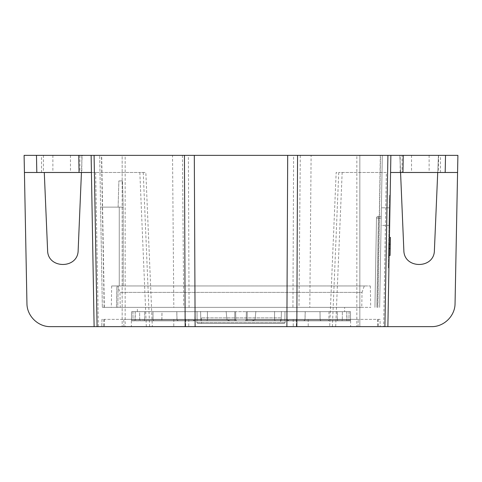 <?xml version="1.0" encoding="UTF-8"?>
<svg xmlns="http://www.w3.org/2000/svg" width="482" height="482" viewBox="0 0 482 482"><rect width="100%" height="100%" fill="white"/><g stroke="black" fill="none" stroke-linecap="round" stroke-linejoin="round"><path stroke-width="0.36" stroke-dasharray="2.41 1.81" d="M100.593 207.133L102.347 307.377L99.69 155.355L102.347 307.377L100.593 207.133L119.259 207.133L119.259 285.965L111.673 285.965L116.849 285.965L116.457 307.377L102.347 307.377L116.457 307.377L111.3 307.377L116.457 307.377L116.849 285.965L370.327 285.965L118.174 285.965L117.777 307.377L102.347 307.377L370.7 307.377L117.777 307.377L118.174 285.965L123.229 285.965L119.259 285.965L119.259 207.133L123.229 207.133L100.593 207.133L119.259 207.133L118.114 207.133L119.259 207.133L119.259 285.965L119.259 207.133L123.229 207.133L100.593 207.133M297.563 155.355L311.113 155.355L309.812 307.377L102.347 307.377L173.815 307.377L172.532 155.355L184.437 155.355M309.812 307.377L298.979 307.377L300.28 155.355M182.443 155.355L183.732 307.377L298.979 307.377M183.732 307.377L173.815 307.377M364.278 285.965L117.722 285.965L364.278 285.965L362.024 292.387L119.976 292.387L362.024 292.387L361.759 307.377L120.241 307.377L119.976 292.387L117.722 285.965M289.043 320.867L245.344 320.867L246.206 320.024L246.35 311.661L246.206 320.024L245.344 320.867L236.656 320.867L303.762 320.867L304.973 320.024L305.178 311.661L246.35 311.661L286.85 311.661L287.164 320.024L288.965 320.867L247.212 320.867L289.043 320.867L287.248 320.024L286.929 311.661L246.35 311.661L286.929 311.661M305.178 311.661L286.85 311.661M320.97 320.867L245.344 320.867L320.97 320.867L320.156 320.024L320.018 311.661L247.212 311.661L350.498 311.661L350.541 320.867L350.498 311.661L281.41 311.661L350.498 311.661L340.515 311.661L346.745 311.661L342.359 311.661L342.31 320.024L342.359 311.661L335.858 311.661L346.757 311.661L247.212 311.661L337.255 311.661L337.334 320.024L337.273 311.661L321.476 311.661L337.273 311.661M320.018 311.661L337.255 311.661M294.351 311.661L247.212 311.661L294.351 311.661M153.686 320.867L234.788 320.867L140.063 320.867L234.788 320.867L161.066 320.867L161.88 320.024L162.018 311.661L235.65 311.661L195.071 311.661L235.65 311.661L195.15 311.661L235.65 311.661L235.794 320.024L236.656 320.867L235.794 320.024L235.65 311.661L246.35 311.661L235.65 311.661L235.794 320.024L235.65 311.661L235.794 320.024L235.65 311.661L235.794 320.024L235.65 311.661L235.794 320.024L235.65 311.661L235.794 320.024L235.65 311.661L144.745 311.661L234.788 311.661L176.822 311.661L177.027 320.024L178.238 320.867L236.656 320.867L153.686 320.867L153.047 320.024L152.939 311.661L144.727 311.661L144.648 320.024L144.745 311.661M178.183 320.867L236.656 320.867L178.183 320.867L176.978 320.024L176.773 311.661L161.982 311.661L161.844 320.024L161.03 320.867M176.773 311.661L234.788 311.661L135.243 311.661L146.142 311.661L139.629 311.661L139.702 320.024L140.063 320.867L139.69 320.024L139.629 311.661L226.148 311.661L152.939 311.661M161.066 320.867L236.656 320.867L234.788 320.867L236.656 320.867L234.788 320.867L234.788 311.661L235.65 311.661L161.982 311.661M195.15 311.661L194.836 320.024L193.035 320.867L236.656 320.867L234.788 320.867L234.788 311.661L144.727 311.661M132.899 311.661L207.405 311.661L131.502 311.661L132.899 311.661L133.068 320.867L132.893 311.661M162.018 311.661L176.822 311.661M390.173 195.361L390.101 199.62L390.173 195.361L389.534 195.361L390.173 195.361M388.986 263.54L390.101 199.62L388.914 267.799L388.986 263.54L388.347 263.54L389.462 199.62L388.269 267.799L388.914 267.799L388.269 267.799L388.347 263.54L388.986 263.54M335.671 326.645L383.636 326.645L386.359 172.484L338.744 172.484L342.16 172.484L335.671 326.645L387.883 326.645L390.872 155.355M91.128 155.355L94.117 326.645L146.329 326.645L139.84 172.484L143.256 172.484L91.423 172.484L139.84 172.484M381.087 225.371L381.395 207.814L381.087 225.371L381.395 207.814L381.087 225.371L389.01 225.371L389.317 207.814L389.01 225.371L389.317 207.814L389.01 225.371L381.087 225.371M381.214 218.087L379.653 307.377L381.244 216.376L379.653 307.377L381.244 216.376L379.653 307.377L381.244 216.376L379.653 307.377L381.214 218.087L376.502 218.057L374.942 307.377L376.502 218.057L378.43 218.087L376.502 218.057L374.942 307.377L376.502 218.057L378.43 218.087L376.502 218.057L374.942 307.377L376.502 218.057L378.43 218.087L378.213 216.376L381.244 216.376L378.213 216.376L381.244 216.376L378.213 216.376L381.244 216.376L378.43 216.376L381.244 216.376L378.43 216.376L378.43 218.087L376.502 218.057L374.942 307.377L376.502 218.057L378.43 218.087L378.43 216.376L376.87 307.377L378.43 218.087L381.214 218.087L378.43 218.087L376.87 307.377L378.43 218.087L381.214 218.087L378.43 218.087L381.214 218.087L378.43 218.087L376.87 307.377L378.43 218.087L381.214 218.087M377.87 307.377L380.533 155.355L382.31 155.355L379.653 307.377L382.31 155.355L380.334 155.355L377.665 307.377M376.502 218.057A1.711 1.711 0 0 1 378.213 216.376A1.711 1.711 0 0 0 376.502 218.057A1.711 1.711 0 0 1 378.213 216.376A1.711 1.711 0 0 0 376.502 218.057A1.711 1.711 0 0 1 378.213 216.376A1.711 1.711 0 0 0 376.502 218.057A1.711 1.711 0 0 1 378.213 216.376A1.711 1.711 0 0 0 376.502 218.057A1.711 1.711 0 0 1 378.213 216.376A1.711 1.711 0 0 0 376.502 218.057A1.711 1.711 0 0 1 378.213 216.376A1.711 1.711 0 0 0 376.502 218.057A1.711 1.711 0 0 1 378.213 216.376A1.711 1.711 0 0 0 376.502 218.057M380.533 155.355L293.616 155.355L292.935 307.377M305.227 311.661L305.022 320.024L303.817 320.867M329.061 311.661L328.953 320.024L328.314 320.867M337.816 320.867L337.352 320.024L337.792 320.867L247.212 320.867L341.955 320.867L342.298 320.024L341.955 320.867L337.792 320.867M346.745 311.661L347.016 320.867L348.938 320.867L347.016 320.867L346.793 320.024L346.757 311.661M349.107 311.661L348.938 320.867L349.101 311.661M328.284 320.867L245.344 320.867L328.284 320.867L328.929 320.024L329.037 311.661M319.982 311.661L320.12 320.024L320.934 320.867M303.762 320.867L288.965 320.867M193.035 320.867L178.238 320.867M152.963 311.661L153.071 320.024L153.716 320.867M144.208 320.867L144.666 320.024L144.184 320.867M135.243 311.661L134.978 320.867L133.068 320.867L134.978 320.867L135.213 320.024L135.255 311.661M131.496 320.024L131.502 311.661L131.459 320.867L131.496 320.024L197.138 320.024L197.06 320.867L131.375 320.867L197.06 320.867L196.999 311.444L197.138 320.024L131.496 320.024M131.459 326.645L350.625 326.645L131.459 326.645M195.071 311.661L194.752 320.024L192.957 320.867M344.63 307.377L137.37 307.377L344.63 307.377L344.63 311.661L281.41 311.661L344.63 311.661M358.108 326.645L123.892 326.645L358.108 326.645L358.234 319.367L123.766 319.367L358.234 319.367M342.16 172.484L386.359 172.484M402.072 155.355L440.47 155.355L402.072 155.355L402.072 172.484L400.181 172.484L457.569 172.484M24.431 172.484L81.82 172.484L81.82 155.355L41.53 155.355L81.82 155.355M437.716 172.484L438.445 155.355L457.9 155.355L455.056 303.546C455.068 315.975 443.928 326.898 431.504 326.645L359.837 326.645L359.837 155.355L399.843 155.355L403.844 250.333C403.862 269.179 434.378 269.185 434.403 250.339L438.445 155.355L399.843 155.355L400.566 172.484M359.837 155.355L356.837 155.355L356.837 326.645L359.837 326.645L359.837 155.355M44.284 172.484L47.598 250.339C47.622 269.185 78.138 269.179 78.156 250.333L82.157 155.355L24.1 155.355L26.944 303.546C26.932 315.975 38.072 326.898 50.496 326.645L125.163 326.645L125.163 155.355L356.837 155.355M125.163 155.355L122.163 155.355L122.163 326.645L122.163 155.355L82.157 155.355L81.434 172.484M286.977 307.377L287.694 155.355L194.306 155.355L293.616 155.355M189.065 307.377L188.384 155.355L194.306 155.355L195.023 307.377M188.384 155.355L101.467 155.355L104.13 307.377M104.335 307.377L101.666 155.355L99.69 155.355L101.467 155.355M101.666 155.355L172.532 155.355M311.113 155.355L380.334 155.355M143.256 172.484L149.625 326.645L152.324 326.645L145.841 172.484L143.256 172.484M94.117 326.645L146.329 326.645M332.375 326.645L338.744 172.484L336.159 172.484L329.676 326.645M79.928 155.355L79.928 172.484L41.53 172.484L79.048 172.484M79.928 172.484L81.82 172.484M402.072 172.484L402.952 172.484M383.636 326.645L387.883 326.645M125.163 326.645L356.837 326.645M104.275 326.645L380.178 326.645L104.275 326.645L104.371 319.367L101.949 319.367L101.823 326.645L101.949 319.367L380.051 319.367L380.178 326.645L380.051 319.367L104.371 319.367M120.241 307.377L361.759 307.377M275.228 320.867L347.022 320.867L275.228 320.867L280.765 320.867L275.228 320.867L274.529 320.024L275.228 320.867M229.974 320.867L140.045 320.867L252.026 320.867L229.974 320.867L227.022 320.024L229.974 320.867M201.235 320.867L133.062 320.867L206.772 320.867L201.235 320.867L200.819 320.024L201.235 320.867M287.248 320.024L246.206 320.024A0.856 0.856 0 0 1 245.344 320.867L247.212 320.867L245.344 320.867A0.856 0.856 0 0 0 246.206 320.024L246.35 311.661L246.206 320.024A0.856 0.856 0 0 1 245.344 320.867A0.856 0.856 0 0 0 246.206 320.024A0.856 0.856 0 0 1 245.344 320.867A0.856 0.856 0 0 0 246.206 320.024A0.856 0.856 0 0 1 245.344 320.867A0.856 0.856 0 0 0 246.206 320.024A0.856 0.856 0 0 1 245.344 320.867A0.856 0.856 0 0 0 246.206 320.024A0.856 0.856 0 0 1 245.344 320.867A0.856 0.856 0 0 0 246.206 320.024A0.856 0.856 0 0 1 245.344 320.867A0.856 0.856 0 0 0 246.206 320.024L247.212 320.024L247.212 320.867L247.212 320.024L305.022 320.024M284.94 320.867L350.541 320.867L284.94 320.867L284.862 320.024L284.94 320.867M252.026 320.867L254.978 320.024L252.026 320.867M206.772 320.867L207.471 320.024L206.772 320.867M280.765 320.867L281.181 320.024L280.765 320.867M207.399 311.444L207.471 320.024L207.399 311.444M226.13 311.444L227.022 320.024L226.13 311.444M200.584 311.444L200.819 320.024L200.584 311.444M284.862 320.024L285.001 311.444L284.862 320.024L350.504 320.024L284.862 320.024M281.181 320.024L281.416 311.444L281.181 320.024L349.082 320.024L281.181 320.024M274.529 320.024L274.601 311.444L274.529 320.024L346.787 320.024L274.529 320.024M254.978 320.024L255.87 311.444L254.978 320.024L342.31 320.024L254.978 320.024M226.148 311.661L207.405 311.661L226.148 311.661M197.728 323.434L284.272 323.434L197.728 323.434L196.873 322.591L196.843 320.867M280.657 323.434L201.343 323.434L280.657 323.434L280.56 317.867L201.44 317.867L280.56 317.867M320.156 320.024L247.212 320.024L247.212 311.661L246.35 311.661L247.212 311.661L246.35 311.661L247.212 311.661L246.35 311.661L247.212 311.661L246.35 311.661L247.212 311.661L246.35 311.661L247.212 311.661L247.212 320.867L247.212 320.024L328.953 320.024M176.978 320.024L234.788 320.024L234.788 320.867L234.788 320.024L235.794 320.024A0.856 0.856 0 0 0 236.656 320.867A0.856 0.856 0 0 1 235.794 320.024A0.856 0.856 0 0 0 236.656 320.867A0.856 0.856 0 0 1 235.794 320.024A0.856 0.856 0 0 0 236.656 320.867A0.856 0.856 0 0 1 235.794 320.024A0.856 0.856 0 0 0 236.656 320.867A0.856 0.856 0 0 1 235.794 320.024A0.856 0.856 0 0 0 236.656 320.867A0.856 0.856 0 0 1 235.794 320.024A0.856 0.856 0 0 0 236.656 320.867A0.856 0.856 0 0 1 235.794 320.024L194.752 320.024M118.867 180.919L122.482 180.919L118.867 180.919L122.482 180.919L118.867 180.919L118.114 207.133L119.259 207.133L118.114 207.133L118.867 180.919M389.534 195.361L389.462 199.62L389.534 195.361M389.245 248.579L388.606 248.579L388.486 255.436L388.606 248.579L390.197 248.579L390.269 244.302L388.685 244.302L388.606 248.579L388.799 237.445L388.685 244.302L389.323 244.302M390.197 248.579L390.269 244.302L388.685 244.302L390.269 244.302L388.685 244.302L390.269 244.302L390.197 248.579L388.606 248.579L390.197 248.579L388.606 248.579L390.197 248.579L390.077 255.436L389.125 255.436M389.438 237.445L390.39 237.445L390.269 244.302M389.317 207.814L381.395 207.814L389.317 207.814M376.87 307.377L378.43 218.087L376.87 307.377M98.364 326.645L95.641 172.484M52.881 155.355L52.881 172.484M43.428 155.355L43.428 172.484M70.474 155.355L70.474 172.484M411.526 155.355L411.526 172.484M429.119 155.355L429.119 172.484M438.572 155.355L438.572 172.484M173.827 319.367L173.767 326.645M185.654 319.367L185.654 326.645M296.346 319.367L296.346 326.645M308.173 319.367L308.233 326.645M377.629 319.367L377.725 326.645M378.159 319.367L378.268 326.645M293.189 319.367L293.249 326.645M286.886 319.367L286.886 326.645M195.114 319.367L195.114 326.645M188.811 319.367L188.751 326.645M103.841 319.367L103.732 326.645M153.047 320.024L234.788 320.024L234.788 320.867L234.788 320.024L161.844 320.024M161.88 320.024L234.788 320.024L234.788 320.867L234.788 320.024L234.788 320.867L234.788 320.024L153.071 320.024M337.352 320.024L247.212 320.024L247.212 320.867L247.212 320.024L337.334 320.024M207.471 320.024L135.207 320.024L207.471 320.024M328.929 320.024L247.212 320.024L247.212 320.867L247.212 320.024L320.12 320.024M194.836 320.024L177.027 320.024M304.973 320.024L247.212 320.024L247.212 320.867L247.212 320.024L287.164 320.024M234.788 311.661L234.788 320.024L234.788 311.661L234.788 320.024L234.788 311.661L234.788 320.024L234.788 311.661L234.788 320.024L235.794 320.024L234.788 320.024L235.794 320.024L234.788 320.024L235.794 320.024L234.788 320.024L235.794 320.024L234.788 320.024L234.788 311.661M247.212 311.661L247.212 320.024L247.212 311.661M196.873 322.591L285.127 322.591L196.873 322.591M247.212 320.024L246.206 320.024L247.212 320.024M236.656 320.867A0.856 0.856 0 0 1 235.794 320.024A0.856 0.856 0 0 0 236.656 320.867A0.856 0.856 0 0 1 235.794 320.024A0.856 0.856 0 0 0 236.656 320.867M246.206 320.024A0.856 0.856 0 0 1 245.344 320.867A0.856 0.856 0 0 0 246.206 320.024M390.101 199.62L389.462 199.62L390.101 199.62M370.327 285.965L370.7 307.377M111.673 285.965L111.3 307.377M131.375 320.867L131.375 326.645M350.625 320.867L350.625 326.645M137.37 311.661L137.37 307.377M41.53 172.484L41.53 155.355M400.181 172.484L400.181 155.355M440.47 172.484L440.47 155.355M123.892 326.645L123.766 319.367M284.272 323.434L285.127 322.591L285.157 320.867M201.44 317.867L201.343 323.434M123.229 285.965L123.229 207.133L122.482 180.919L123.229 207.133L123.229 285.965"/><path stroke-width="0.72" d="M390.872 155.355L387.883 326.645L431.504 326.645C443.928 326.898 455.068 315.975 455.056 303.546L457.569 172.484L390.577 172.484L402.952 172.484L403.247 155.355L297.563 155.355L296.834 326.645L94.117 326.645L91.128 155.355L94.086 155.355L97.093 326.645M387.883 326.645L296.834 326.645M400.566 172.484L403.844 250.333C403.862 269.179 434.378 269.185 434.403 250.339L437.716 172.484M44.284 172.484L47.598 250.339C47.622 269.185 78.138 269.179 78.156 250.333L81.434 172.484M24.431 172.484L24.1 155.355L78.753 155.355L79.048 172.484L91.423 172.484L24.431 172.484L26.944 303.546C26.932 315.975 38.072 326.898 50.496 326.645L94.117 326.645M78.753 155.355L91.128 155.355M185.166 326.645L184.437 155.355L94.086 155.355M286.886 326.645L287.694 155.355L184.437 155.355L194.306 155.355L195.114 326.645M287.694 155.355L297.563 155.355L287.694 155.355M445.193 172.484L445.525 155.355L403.247 155.355M445.525 155.355L457.9 155.355L457.569 172.484M329.676 326.645L332.375 326.645M389.323 244.302L390.269 244.302L390.077 255.436L389.125 255.436M389.245 248.579L390.197 248.579M389.438 237.445L390.39 237.445L390.269 244.302M384.907 326.645L387.914 155.355M36.475 155.355L36.807 172.484"/></g></svg>
